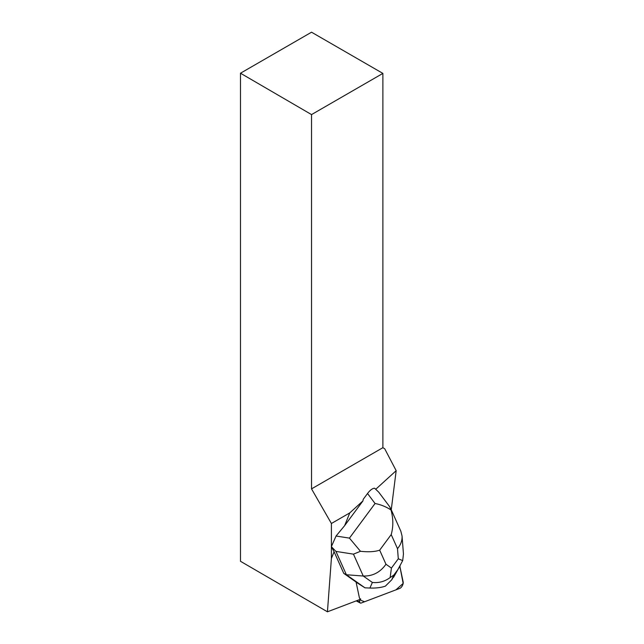 <?xml version="1.0" encoding="UTF-8"?>
<svg xmlns="http://www.w3.org/2000/svg" width="644" height="644" viewBox="0 0 644 644"><rect width="100%" height="100%" fill="white"/><g stroke="black" fill="none" stroke-linecap="round" stroke-linejoin="round"><path stroke-width="0.97" d="M359.263 599.725L359.787 602.204A4.033 1.795 117.6 0 0 360.318 603.026A4.033 1.795 117.6 0 0 361.228 603.017L399.827 588.375A4.033 1.795 117.6 0 0 402.347 585.694A4.033 1.795 117.6 0 0 403.184 582.063L399.876 566.35L403.16 583.424L395.883 589.872L364.593 601.746L359.263 599.725M343.767 573.377L356.076 582.039L359.336 597.527A6.046 2.697 -62.4 0 0 360.101 598.751L360.793 599.145L327.434 611.8L331.402 558.445L334.099 551.763L343.767 573.377L346.383 574.746L335.951 551.401L331.362 546.676L334.099 551.763M375.798 489.215L396.173 470.675L391.254 509.782M331.362 546.676L336.055 536.025L344.629 525.657L349.773 512.898L331.402 523.5L331.402 546.41M331.402 546.764L331.402 558.445M240.486 73.215L311.535 32.2L382.882 73.4L311.535 114.592L240.486 73.215L240.486 561.294L327.434 611.8M349.773 512.898L362.934 500.919L363.216 499.325L367.531 493.505C370.139 490.076 372.506 488.321 374.623 488.224L378.72 492.161L389.741 506.804M311.535 114.592L311.535 488.877L382.882 447.677L384.693 448.723L396.173 470.675M311.535 488.877L331.402 523.5M344.629 525.657L362.934 500.919M382.882 447.677L382.882 73.4M356.1 582.168L364.979 587.835L346.383 574.746L363.248 576.026L353.459 554.154L360.471 551.28C368.465 552.166 374.864 551.795 379.67 550.169L385.965 564.241C380.234 572.363 372.667 576.291 363.248 576.026L372.369 582.458C378.93 583.126 384.854 581.492 390.143 577.555L391.423 568.089L398.298 558.791L402.693 560.602L397.847 569.642L393.798 575.108L390.143 577.555M393.798 575.108L391.713 579.825L385.386 586.137C381.143 587.61 375.983 588.246 369.898 588.036L372.369 582.458M364.979 587.835L369.898 588.036M391.713 579.825L400.101 565.947M390.506 508.1L400.818 531.155L402.041 535.961C402.323 540.469 400.81 544.703 397.501 548.656L391.206 534.576C393.404 526.752 393.347 518.557 391.029 509.992C386.231 506.804 380.902 504.646 375.058 503.503L367.531 493.505M336.055 536.025L349.434 538.118L360.471 551.28M391.029 509.992L389.701 506.748M403.458 554.025L402.693 560.602M356.816 600.651L359.787 602.204M349.434 538.118L375.058 503.503M385.965 564.241L391.423 568.089M398.298 558.791L397.501 548.656M391.206 534.576L379.67 550.169M353.459 554.154L335.951 551.401M393.605 577.266L397.847 569.642M356.213 600.884L360.318 603.026M403.45 553.904L402.041 535.961"/></g></svg>
